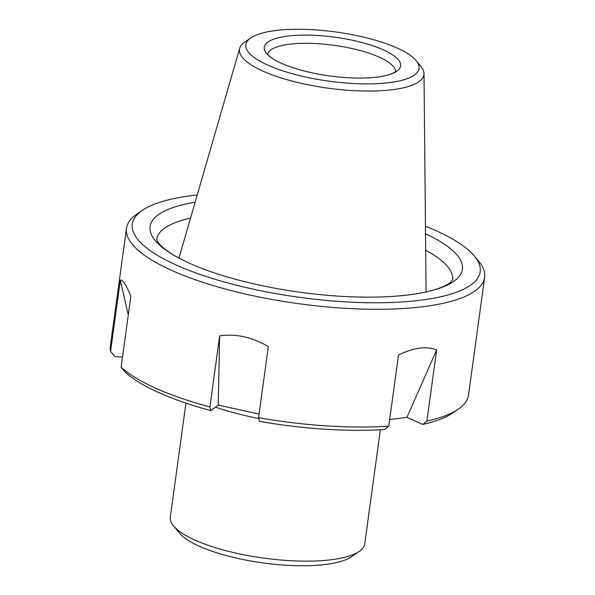 <?xml version="1.0" encoding="UTF-8"?>
<svg xmlns="http://www.w3.org/2000/svg" width="595" height="595" viewBox="0 0 595 595"><rect width="100%" height="100%" fill="white"/><g stroke="black" fill="none" stroke-linecap="round" stroke-linejoin="round"><path stroke-width="0.89" d="M377.989 76.993A68.819 19.546 7.8 0 0 388.609 74.844A68.819 19.546 7.8 0 0 378.993 48.031A68.819 19.546 7.8 0 0 289.914 35.826A68.819 19.546 7.8 0 0 273.44 59.069A68.819 19.546 7.8 0 0 377.989 76.993M250.726 37.976L244.679 42.156A93.095 26.44 7.8 0 0 239.703 48.269A93.095 26.44 7.8 0 0 290.71 80.719A93.095 26.44 7.8 0 0 393.317 89.592A93.095 26.44 7.8 0 0 424.004 73.52A93.095 26.44 7.8 0 0 420.858 66.29L416.158 60.63A87.413 24.826 7.8 0 0 335.818 31.989A87.413 24.826 7.8 0 0 250.726 37.976A87.413 24.826 7.8 0 0 284.239 71.333A87.413 24.826 7.8 0 0 390.298 82.512A87.413 24.826 7.8 0 0 416.158 60.63M197.228 194.996A175.585 49.868 7.8 0 0 142.086 210.518A175.585 49.868 7.8 0 0 209.403 277.545A175.585 49.868 7.8 0 0 422.443 299.984A175.585 49.868 7.8 0 0 474.394 256.043A175.585 49.868 7.8 0 0 425.462 226.256M142.086 210.518L136.582 214.326A180.754 51.334 7.8 0 0 126.482 228.294A180.754 51.334 7.8 0 0 229.32 290.092A180.754 51.334 7.8 0 0 425.187 306.418A180.754 51.334 7.8 0 0 484.642 277.352A180.754 51.334 7.8 0 0 478.67 261.19L474.394 256.043M422.77 424.428A23567.087 15725.255 -97.6 0 0 426.89 421.074L436.641 349.942L406.943 417.34L422.77 424.428A175.585 49.868 -172.2 0 0 452.914 412.863L458.418 409.062A180.754 51.334 -172.2 0 1 426.89 421.074M484.642 277.352L468.518 395.095A180.754 51.334 -172.2 0 1 458.418 409.062M258.58 417.69A180.754 51.334 -172.2 0 0 388.766 426.154A23567.087 15725.255 82.4 0 1 384.638 429.508A175.585 49.868 -172.2 0 1 259.517 421.372A23567.087 6190.544 -77.6 0 1 258.58 417.69L268.323 346.558C252.221 337.142 235.999 333.564 219.659 335.84L218.231 405.069L259.07 414.068M121.12 367.182A180.754 51.334 -172.2 0 0 209.916 406.965A23567.087 6190.544 102.4 0 0 210.853 410.654A175.585 49.868 -172.2 0 1 125.515 372.418A23567.087 21915.799 -33.7 0 1 121.12 367.182L130.863 296.05C125.843 284.209 122.332 278.943 120.331 280.252L128.275 314.926M126.482 228.294L110.358 346.037A180.754 51.334 -172.2 0 0 110.588 351.377A23567.087 21915.799 146.3 0 0 114.976 356.613L122.503 357.104M388.766 426.154L398.509 355.022C406.088 351.333 413.071 349.057 419.46 348.194C425.849 347.354 431.568 347.934 436.641 349.942M389.658 419.639L406.943 417.34M425.537 233.761A157.601 44.759 -172.2 0 1 411.733 294.488A157.601 44.759 -172.2 0 1 410.535 294.651A157.601 44.759 -172.2 0 1 192.103 264.403A157.601 44.759 -172.2 0 1 195.138 202.203M218.231 405.069L210.853 410.654M110.588 351.377L120.331 280.252M209.916 406.965L219.659 335.84M185.938 403.127L170.311 517.181A98.123 27.868 7.8 0 0 173.554 525.958L179.541 533.157A90.894 25.816 7.8 0 0 326.737 564.313A90.894 25.816 7.8 0 0 351.563 556.719L359.261 551.394A98.123 27.868 7.8 0 0 364.742 543.815L380.369 429.761M173.554 525.958A98.123 27.868 7.8 0 0 332.464 559.59A98.123 27.868 7.8 0 0 359.261 551.394M215.487 407.144A119.811 34.027 7.8 0 0 258.788 418.516M395.504 71.675A64.558 18.333 7.8 0 0 333.996 45.294A64.558 18.333 7.8 0 0 267.646 54.16M411.733 294.488C424.265 292.695 434.149 290.315 441.401 287.333C445.856 285.444 448.95 283.718 450.668 282.149L452.587 279.933A149.338 42.416 7.8 0 0 425.693 250.287M190.541 218.075A149.338 42.416 7.8 0 0 156.671 239.398L157.943 242.098C159.185 244.047 161.669 246.508 165.388 249.483C171.568 254.318 180.471 259.286 192.103 264.403M395.72 71.452C395.593 71.117 397.021 71.95 388.609 74.844M267.505 53.892C267.72 53.602 266.121 54.019 273.44 59.069M239.703 48.269L178.961 258.081M424.004 73.52L426.087 291.929"/></g></svg>
